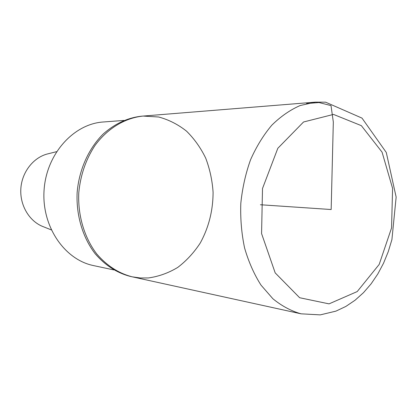 <?xml version="1.0" encoding="UTF-8"?>
<svg xmlns="http://www.w3.org/2000/svg" width="417" height="417" viewBox="0 0 417 417"><rect width="100%" height="100%" fill="white"/><g stroke="black" fill="none" stroke-linecap="round" stroke-linejoin="round"><path stroke-width="0.63" d="M56.54 151.689L48.372 153.727C33.85 156.938 21.955 171.695 20.85 188.547C19.677 205.393 29.477 221.62 43.436 226.754L51.255 229.876M123.823 120.44L103.296 121.988C73.715 123.839 46.386 153.852 44.077 190.116C41.486 226.363 64.52 259.786 93.585 265.598L113.716 269.898M143.062 116.067L141.28 116.207C127.513 117.823 114.852 123.729 103.286 133.925C88.717 148.327 79.084 169.599 77.155 192.352C76.003 215.162 82.686 237.539 95.185 253.771C105.272 265.426 117.026 272.984 130.448 276.44L132.194 276.82C118.746 273.359 106.971 265.78 96.864 254.089C84.343 237.805 77.645 215.349 78.803 192.466C80.512 175.057 85.86 159.461 94.862 145.679C107.409 128.446 125.011 117.928 143.062 116.067L158.668 117C168.786 119.731 178.069 124.448 186.519 131.147C194.296 138.814 200.692 147.806 205.701 158.126C209.814 168.979 212.279 180.358 213.087 192.263C213.035 210.528 208.766 227.437 200.28 242.981C193.994 252.598 186.508 260.724 177.819 267.365C168.593 272.963 158.788 276.492 148.41 277.951L140.289 277.983L132.194 276.82C118.746 273.359 106.971 265.78 96.864 254.089C84.343 237.805 77.645 215.349 78.803 192.466C80.512 175.057 85.86 159.461 94.862 145.679C107.409 128.446 125.011 117.928 143.062 116.067L315.351 102.134L300.162 105.532C290.128 109.916 280.677 116.468 271.811 125.194C263.476 135.072 256.398 146.586 250.565 159.747C245.608 173.613 242.355 188.171 240.802 203.418C240.291 218.737 241.552 233.598 244.597 248.011C248.605 261.834 254.073 274.198 260.995 285.108L272.885 298.749C281.73 305.979 291.118 311.004 301.043 313.819L320.256 314.882L335.904 311.139L345.844 306.448L355.076 300.224L363.515 292.645L371.104 283.857L377.792 274.005L383.52 263.247L388.237 251.732L391.912 239.619L396.15 197.095L386.283 152.466L362.013 118.12L325.604 102.175L315.351 102.134M306.625 103.552L319.052 102.556L331.015 105.595L333.324 122.04L331.161 209.527L260.411 204.747M333.501 114.414L303.555 121.983L277.821 148.29L262.502 188.52L261.574 233.588L275.184 272.874L299.646 297.733L329.039 303.868L357.218 291.566L379.178 264.446L391.547 227.963L392.59 188.364L382.071 152.148L361.336 125.647L333.501 114.414M132.194 276.82L301.043 313.819"/></g></svg>
